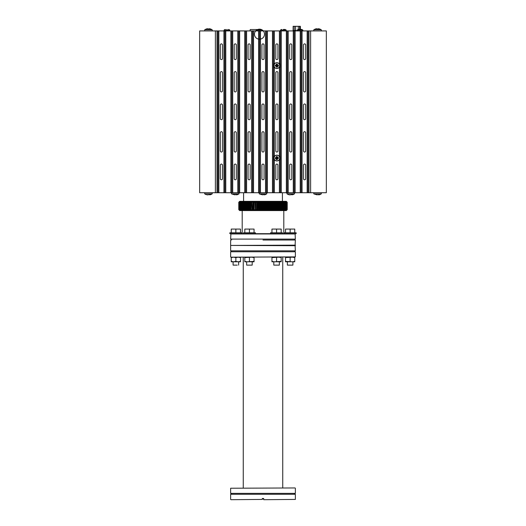 <?xml version="1.0" encoding="UTF-8"?>
<svg xmlns="http://www.w3.org/2000/svg" width="526" height="526" viewBox="0 0 526 526"><rect width="100%" height="100%" fill="white"/><g stroke="black" fill="none" stroke-linecap="round" stroke-linejoin="round"><path stroke-width="0.79" d="M261.626 202.254L261.626 209.65L261.205 210.111L261.205 201.793L261.626 202.254L262.099 201.793A90.715 61.673 90 0 1 262.54 202.254A99.276 60.477 -77.9 0 1 263 201.793A90.715 64.146 90 0 1 263.46 202.254L263.46 209.65A90.715 64.146 90 0 1 263 210.111L263 201.793M263 210.111A99.276 60.477 -102.1 0 1 262.54 209.65A90.715 61.673 90 0 1 262.099 210.111L262.099 201.793M262.099 210.111A99.276 63.344 -102.5 0 1 261.626 209.65M279.964 202.254A99.276 12.591 -80.4 0 0 279.964 201.793L280.608 202.254A99.276 16.253 -80.3 0 0 280.582 201.793L282.383 202.254A99.276 27.089 -80 0 0 282.278 201.793L282.916 202.254L282.791 201.793L284.77 202.254L284.546 201.793A90.715 85.212 -90 0 1 285.158 202.254A99.276 47.57 -79.1 0 0 284.908 201.793L285.835 202.254A99.276 53.908 -78.6 0 0 285.546 201.793L286.795 202.254A99.276 65.612 -77.2 0 0 286.42 201.793A90.715 74.087 -90 0 1 286.946 202.254L286.552 201.793L287.071 202.254A99.276 70.918 -76.3 0 0 286.657 201.793L287.157 202.254L286.723 201.793A90.715 67.683 -90 0 1 287.209 202.254A99.276 75.823 -75.1 0 0 286.755 201.793A90.715 65.349 -90 0 1 287.222 202.254L286.302 201.326L239.698 201.326L238.778 202.254L238.778 209.65L239.698 210.578L286.302 210.578L287.222 209.65A90.715 65.349 -90 0 1 286.755 210.111A99.276 75.823 -104.9 0 0 287.209 209.65A90.715 67.683 -90 0 1 286.723 210.111A99.276 73.423 -104.3 0 0 287.157 209.65A90.715 69.919 -90 0 1 286.657 210.111L287.071 209.65L286.552 210.111A99.276 68.314 -103.2 0 0 286.946 209.65A90.715 74.087 -90 0 1 286.42 210.111A99.276 65.612 -102.8 0 0 286.795 209.65L286.249 210.111A99.276 62.818 -102.4 0 0 286.604 209.65A90.715 77.835 -90 0 1 286.045 210.111L286.381 209.65L285.809 210.111L286.124 209.65L285.546 210.111L285.835 209.65L285.243 210.111L285.513 209.65L284.908 210.111L285.158 209.65L284.546 210.111L284.77 209.65L284.152 210.111L284.349 209.65L283.724 210.111L283.902 209.65L281.739 210.111A99.276 23.506 -99.9 0 0 281.818 209.65L280.582 210.111A99.276 16.253 -99.7 0 0 280.608 209.65L279.964 210.111A99.276 12.591 -99.6 0 0 279.964 209.65L279.319 210.111L279.319 201.793A90.715 90.676 90 0 1 279.964 202.254L279.964 209.65M265.288 202.254L265.288 209.65A90.715 68.814 90 0 1 264.795 210.111L264.795 201.793L266.202 202.254L266.202 209.65L265.696 210.111L265.696 201.793M265.696 210.111L265.288 209.65M267.103 202.254L267.103 209.65L266.583 210.111L266.583 201.793L268.004 202.254L268.004 209.65L267.471 210.111L267.471 201.793M267.471 210.111L267.103 209.65M268.898 202.254L268.898 209.65L268.352 210.111L268.352 201.793L268.898 202.254L269.22 201.793A90.715 78.703 90 0 1 269.785 202.254L269.785 209.65L269.22 210.111L269.22 201.793M269.22 210.111L268.898 209.65M270.66 202.254L270.66 209.65A90.715 80.353 90 0 1 270.088 210.111L270.088 201.793L270.66 202.254A99.276 31.277 -79.9 0 1 270.936 201.793A90.715 81.892 90 0 1 271.521 202.254L271.521 209.65L270.936 210.111L270.936 201.793M270.936 210.111L270.66 209.65M271.521 202.254L271.784 201.793L272.376 202.254L272.376 209.65A90.715 83.305 90 0 1 271.784 210.111L271.784 201.793M271.784 210.111L271.521 209.65M262.54 209.65L262.54 202.254M263.46 202.254A99.276 57.518 -78.2 0 1 263.901 201.793L264.374 202.254L264.374 209.65A90.715 66.526 90 0 1 263.901 210.111L263.901 201.793M263.901 210.111A99.276 57.518 -101.8 0 1 263.46 209.65M264.374 202.254L264.795 201.793M264.795 210.111A99.276 54.48 -101.5 0 1 264.374 209.65M273.218 209.65L272.613 210.111L272.613 201.793L273.218 202.254L273.428 210.111L273.428 201.793L274.039 202.254L274.039 209.65L273.428 210.111M274.848 209.65L274.224 210.111L274.224 201.793A90.715 86.836 90 0 1 274.848 202.254L275.013 210.111L275.013 201.793L275.637 202.254L275.637 209.65L275.013 210.111M276.413 209.65L275.775 210.111L275.775 201.793L276.413 202.254L276.525 210.111L276.525 201.793L277.163 202.254L277.163 209.65L276.525 210.111M277.899 209.65L277.255 210.111L277.255 201.793L277.899 202.254L277.965 210.111L277.965 201.793L278.609 202.254L278.609 209.65L277.965 210.111M279.299 209.65L278.655 210.111L278.655 201.793L279.299 202.254L279.319 210.111M280.608 202.254L280.608 209.65M281.226 202.254L281.226 209.65M281.818 202.254L281.818 209.65M282.383 202.254L282.383 209.65M282.916 202.254L282.916 209.65M283.422 202.254L283.422 209.65M283.902 202.254L283.902 209.65M284.349 202.254L284.349 209.65M284.77 202.254L284.77 209.65M285.158 202.254L285.158 209.65M285.513 202.254L285.513 209.65M285.835 202.254L285.835 209.65M286.124 202.254L286.124 209.65M286.381 202.254L286.381 209.65M286.604 202.254L286.604 209.65M286.795 202.254L286.795 209.65M286.946 202.254L286.946 209.65M287.071 202.254L287.071 209.65M287.157 202.254L287.157 209.65M287.209 202.254L287.209 209.65M287.222 202.254L287.222 209.65M238.778 202.254A90.715 65.349 90 0 1 239.245 201.793A99.276 75.823 75.1 0 0 238.791 202.254A90.715 67.683 90 0 1 239.277 201.793A99.276 73.423 75.7 0 0 238.843 202.254L240.454 201.793A99.276 53.908 78.6 0 0 240.165 202.254L241.848 201.793A90.715 27.871 90 0 0 241.651 202.254L242.276 201.793L242.098 209.65L242.729 210.111A99.276 97.225 145.3 0 1 242.098 209.65L242.276 210.111L241.23 209.65A90.715 31.113 90 0 0 241.454 210.111L240.842 209.65L241.092 210.111A99.276 94.384 122.4 0 1 240.487 209.65L241.092 210.111M238.791 202.254L238.791 209.65L239.245 210.111A90.715 65.349 90 0 1 238.778 209.65M238.843 202.254L238.843 209.65L239.277 210.111L238.791 209.65M238.929 202.254L238.929 209.65A99.276 70.918 103.7 0 0 239.343 210.111A90.715 69.919 90 0 1 238.843 209.65M239.054 202.254L239.054 209.65L239.448 210.111L238.929 209.65M239.205 202.254L239.205 209.65L239.58 210.111L239.054 209.65M239.396 202.254L239.396 209.65L239.751 210.111L239.205 209.65M239.619 202.254L239.955 210.111L239.396 209.65M239.876 202.254L239.876 209.65A90.715 43.612 90 0 0 240.191 210.111A90.715 79.544 90 0 1 239.619 209.65M240.165 202.254L240.165 209.65A99.276 53.908 101.4 0 0 240.454 210.111L239.876 209.65M240.487 202.254L240.757 210.111L240.165 209.65M240.842 202.254L240.842 209.65M241.23 202.254L241.23 209.65M241.651 202.254L241.651 209.65M242.098 202.254L242.729 201.793A99.276 34.124 79.8 0 0 242.578 202.254L242.729 210.111M242.578 202.254L243.209 201.793L243.209 210.111L242.578 209.65M243.084 202.254A99.276 97.81 13.8 0 1 243.722 201.793L243.617 209.65A99.276 27.089 100 0 0 243.722 210.111L243.084 209.65M243.617 202.254L244.261 201.793L244.261 210.111A90.715 90.025 90 0 1 243.617 209.65M244.182 202.254A90.715 90.387 90 0 1 244.827 201.793L244.774 209.65A90.715 7.719 90 0 0 244.827 210.111L244.182 209.65M244.774 202.254L245.418 201.793L245.392 209.65A90.715 4.293 90 0 0 245.418 210.111L244.774 209.65M245.392 202.254L246.036 201.793A90.715 0.861 90 0 0 246.03 202.254L246.036 210.111A99.276 97.297 -146.9 0 1 245.392 209.65M246.681 210.111L246.681 201.793A99.276 8.909 80.4 0 0 246.701 202.254L246.681 210.111A99.276 96.823 -138.8 0 1 246.03 209.65M247.391 209.65L247.345 201.793L247.391 209.65A99.276 95.456 -127.2 0 0 248.035 210.111L248.035 201.793L248.101 209.65A90.715 9.422 90 0 1 248.035 210.111M248.837 209.65A90.715 12.834 90 0 1 248.745 210.111L248.745 201.793L248.837 209.65A99.276 93.543 -119.8 0 0 249.475 210.111L249.475 201.793L249.475 210.111M250.363 209.65A90.715 19.587 90 0 1 250.225 210.111L250.225 201.793L250.363 209.65L250.987 210.111L250.987 201.793A90.715 22.927 90 0 1 251.152 202.254L250.987 210.111M251.961 209.65L251.776 201.793L251.961 209.65L252.572 210.111L252.782 202.254L252.782 209.65A90.715 29.495 90 0 1 252.572 210.111M253.624 209.65L253.387 201.793L253.624 209.65L254.216 210.111L254.216 201.793L254.216 210.111M255.34 209.65L255.064 201.793L255.34 209.65L255.912 210.111L255.912 201.793L255.912 210.111M257.102 209.65A90.715 45.111 90 0 1 256.78 210.111L256.78 201.793L257.102 209.65L257.648 210.111L257.648 201.793A90.715 48.057 90 0 1 257.99 202.254L257.648 210.111M258.891 209.65L258.529 210.111L258.529 201.793L258.891 202.254L258.891 209.65L259.417 210.111L259.417 201.793L259.798 202.254L259.798 209.65A90.715 53.737 90 0 1 259.417 210.111M260.712 209.65L260.304 210.111L260.304 201.793L260.712 202.254L260.712 209.65A99.276 66.125 -102.9 0 0 261.205 210.111M256.215 202.254L256.78 201.793M256.78 210.111A99.276 78.519 -105.8 0 1 256.215 209.65M257.102 202.254L257.648 201.793M260.712 202.254A99.276 66.125 -77.1 0 1 261.205 201.793M259.798 202.254A99.276 68.807 -76.7 0 1 260.304 201.793M260.304 210.111A99.276 68.807 -103.3 0 1 259.798 209.65M258.891 202.254L259.417 201.793M257.99 202.254A99.276 73.877 -75.6 0 1 258.529 201.793M258.529 210.111L257.99 209.65M255.34 202.254L255.912 201.793M254.472 202.254A99.276 82.72 -72.5 0 1 255.064 201.793M255.064 210.111L254.472 209.65M253.624 202.254L254.216 201.793M252.782 202.254L253.387 201.793M253.387 210.111L252.782 209.65M251.961 202.254L252.572 201.793M251.152 202.254L251.776 201.793M251.776 210.111A99.276 89.67 -112.8 0 1 251.152 209.65M250.363 202.254A99.276 91.09 -65.3 0 1 250.987 201.793M249.587 202.254L250.225 201.793M250.225 210.111L249.587 209.65M248.837 202.254A99.276 93.543 -60.2 0 1 249.475 201.793M248.101 202.254A99.276 94.568 -56.9 0 1 248.745 201.793M248.745 210.111A99.276 94.568 -123.1 0 1 248.101 209.65M247.391 202.254A99.276 95.456 -52.8 0 1 248.035 201.793M247.345 210.111L246.701 209.65M246.701 202.254A90.715 90.511 -90 0 1 247.345 201.793M246.03 202.254A99.276 96.823 -41.2 0 1 246.681 201.793M279.299 202.254A99.276 8.909 -80.4 0 0 279.319 201.793M278.609 202.254L278.655 201.793M278.655 210.111A99.276 5.214 -99.6 0 0 278.609 209.65M277.899 202.254L277.965 201.793M277.163 202.254L277.255 201.793M277.255 210.111L277.163 209.65M276.413 202.254L276.525 201.793M275.637 202.254L275.775 201.793M275.775 210.111A99.276 9.593 -99.6 0 1 275.637 209.65M274.848 202.254L275.013 201.793M274.039 202.254L274.224 201.793M274.224 210.111L274.039 209.65M273.218 202.254L273.428 201.793M272.376 202.254L272.613 201.793M272.613 210.111L272.376 209.65M269.785 202.254L270.088 201.793M270.088 210.111L269.785 209.65M268.004 202.254A99.276 41.587 -79.5 0 1 268.352 201.793M268.352 210.111L268.004 209.65M266.202 202.254L266.583 201.793M266.583 210.111L266.202 209.65M231.243 261.797L231.243 261.383L233.551 261.797L231.243 261.797M235.865 261.383L238.173 261.797L240.487 261.383L240.487 261.797L233.551 261.797L235.865 261.383L235.865 257.589L233.551 257.175L231.243 257.589L231.243 257.175M240.487 261.383L240.487 257.589L238.173 257.175L235.865 257.589M240.487 257.175L240.487 257.589M231.243 261.383L231.243 257.589M231.243 232.768L231.243 229.066L240.487 229.066L240.487 232.768M235.865 232.768L235.865 229.066M241.875 233.689L241.875 232.768L229.855 232.768L229.855 233.689L296.145 233.689L296.145 232.768L284.125 232.768L284.125 233.689M233.09 261.797L237.252 261.797L233.09 261.797L233.09 265.124L237.252 265.124M287.827 261.797L285.513 261.797L285.513 261.383L292.449 261.797L287.827 261.797M294.757 261.797L292.449 261.797L294.757 261.383L294.757 261.797M291.522 261.797L287.36 261.797L287.36 265.124L292.91 265.124L292.91 261.797L291.522 261.797L292.91 261.797M294.757 257.175L294.757 257.589L292.449 257.175L285.513 257.589L285.513 257.175M294.757 261.383L294.757 257.589M290.135 261.383L290.135 257.589M285.513 261.383L285.513 257.589M294.757 232.768L294.757 229.066L285.513 229.066L285.513 232.768M290.135 232.768L290.135 229.066M291.522 265.124L287.36 265.124M281.193 261.797L271.949 261.797L271.949 261.383L274.256 261.797L281.193 261.383L281.193 261.797M275.183 261.797L273.796 261.797L273.796 265.124L279.345 265.124L279.345 261.797L275.183 261.797L279.345 261.797M281.193 257.175L281.193 257.589L278.879 257.175L271.949 257.589L271.949 257.175M276.571 261.383L276.571 257.589M281.193 261.383L281.193 257.589M271.949 261.383L271.949 257.589M281.193 232.768L281.193 229.066L271.949 229.066L271.949 232.768M276.571 232.768L276.571 229.066M270.561 233.689L270.561 232.768L282.58 232.768L282.58 233.689M275.183 265.124L273.796 265.124M254.051 261.797L244.807 261.797L244.807 261.383L247.121 261.797L254.051 261.383L254.051 261.797M246.655 261.797L252.204 261.797L246.655 261.797L246.655 265.124L252.204 265.124L252.204 261.797M254.051 257.175L254.051 257.589L251.744 257.175L244.807 257.589L244.807 257.175M244.807 261.383L244.807 257.589M249.429 261.383L249.429 257.589M254.051 261.383L254.051 257.589M249.429 232.768L249.429 229.066L244.807 229.066L244.807 232.768M254.051 232.768L254.051 229.066L249.429 229.066M243.42 233.689L243.42 232.768L255.439 232.768L255.439 233.689M230.914 499.7L262.31 499.424L230.914 499.7M263.69 499.7L295.362 499.424L263.69 499.7M262.31 499.424L262.31 498.497L263.69 498.497L263.69 499.424M230.914 257.175L295.362 256.898L230.914 257.175M295.086 487.957L230.638 488.233L295.086 487.957M230.638 488.233L230.638 493.368L295.362 493.368L295.362 488.233M263 494.289L295.362 494.289L230.638 494.289L230.638 499.424M230.638 245.708L230.638 250.843L295.362 250.843L295.086 245.432L230.914 245.432L295.362 245.708M263 251.763L295.362 251.763L230.638 251.763L230.638 256.898M262.31 498.773L263.69 498.773M235.589 194.712L237.022 194.791M231.427 192.733L231.525 193.884L234.833 194.863M286.9 192.733L287.005 193.884L294.475 193.884L292.791 194.719L291.056 194.712M289.517 194.903L290.306 194.863M263.329 194.712L264.762 194.791M259.16 192.733L259.265 193.884L262.573 194.863M276.623 159.687L275.243 158.3L276.623 156.426L278.497 157.813L277.117 159.687L276.623 159.687L276.801 158.517L276.413 158.122A0.46 0.46 0 0 1 276.413 157.991L276.801 157.603A0.46 0.46 0 0 1 276.926 157.596L277.327 157.991A0.46 0.46 -85.7 0 1 277.327 158.122L276.939 158.517A0.46 0.46 0 0 1 276.801 158.517M277.117 159.687L276.939 158.517M275.243 158.3L276.413 158.122M275.243 157.813L276.413 157.991M276.623 156.426L276.801 157.603M277.11 156.426L276.926 157.596M278.497 157.813L277.327 157.991M278.497 158.3L277.327 158.122M279.707 158.056A2.834 2.834 0 0 1 276.867 160.89A2.834 2.834 0 0 1 274.033 158.056A2.834 2.834 0 0 1 276.867 155.223A2.834 2.834 0 0 1 279.707 158.056M302.897 30.922L302.818 30.048A5.017 5.017 0 0 0 301.615 29.443L300.228 29.443L301.497 29.403M283.58 29.443L284.974 29.443A5.017 5.017 0 0 1 286.177 30.048L280.503 30.048L280.43 30.922M259.726 29.443L261.12 29.443A5.017 5.017 0 0 1 262.323 30.048L256.649 30.048L256.576 30.922M257.858 29.443L259.246 29.397M299.741 29.41L298.597 29.371M301.615 29.443L300.438 29.272M259.252 29.443L259.489 30.048M321.386 30.922L321.287 29.765L319.604 28.937L317.224 28.91M317.875 28.943L315.738 28.871M212.287 30.922L212.182 29.765L210.499 28.937L206.639 28.871M316.33 28.752L316.698 28.72M318.427 28.72L318.776 28.752M208.769 28.943L208.125 28.91M207.224 28.752L207.599 28.72M209.322 28.72L209.677 28.752M317.875 194.745L319.302 194.798M313.713 192.733L313.818 193.884L317.119 194.863M204.614 192.733L204.713 193.884L212.182 193.884L210.499 194.719L208.776 194.745M207.231 194.903L208.02 194.863M272.475 30.922L272.475 192.733L274.329 192.733L274.329 160.417L273.402 158.056L274.329 155.703L274.329 67.953L273.402 65.599L274.329 63.238L274.329 30.922L199.663 30.922L199.663 192.733L215.384 192.733L215.384 30.922M273.921 67.42A3.465 3.465 0 0 1 273.632 66.835M273.632 64.356A3.465 3.465 0 0 1 273.921 63.771M280.069 64.251A3.465 3.465 0 0 1 280.187 64.58M280.187 66.611A3.465 3.465 0 0 1 280.069 66.94M308.072 30.922L308.072 192.733L326.337 192.733L326.337 30.922L279.411 30.922L279.411 63.238L280.338 65.599L279.411 67.953L279.411 155.703L280.338 158.056L279.411 160.417L279.411 192.733L274.329 192.733M273.921 159.884A3.465 3.465 0 0 1 273.632 159.293M273.632 156.82A3.465 3.465 0 0 1 273.921 156.229M273.402 192.733L273.402 30.922M279.411 30.922L274.329 30.922M273.954 65.599A2.913 2.913 0 0 1 276.867 62.686A2.913 2.913 0 0 1 279.779 65.599A2.913 2.913 0 0 1 276.867 68.511A2.913 2.913 0 0 1 273.954 65.599M273.954 158.056A2.913 2.913 0 0 1 276.867 155.144A2.913 2.913 0 0 1 279.779 158.056A2.913 2.913 0 0 1 276.867 160.969A2.913 2.913 0 0 1 273.954 158.056M277.932 58.524A1.065 1.065 0 0 1 276.867 59.589A1.065 1.065 0 0 1 275.808 58.524L275.808 44.934A1.065 1.065 0 0 1 276.867 43.868A1.065 1.065 0 0 1 277.932 44.934L277.932 58.524M277.932 178.722A1.065 1.065 0 0 1 276.867 179.787A1.065 1.065 0 0 1 275.808 178.722L275.808 165.131A1.065 1.065 0 0 1 276.867 164.066A1.065 1.065 0 0 1 277.932 165.131L277.932 178.722M277.932 90.886A1.065 1.065 0 0 1 276.867 91.945A1.065 1.065 0 0 1 275.808 90.886L275.808 72.667A1.065 1.065 0 0 1 276.867 71.608A1.065 1.065 0 0 1 277.932 72.667L277.932 90.886M277.932 150.982A1.065 1.065 0 0 1 276.867 152.047A1.065 1.065 0 0 1 275.808 150.982L275.808 132.769A1.065 1.065 0 0 1 276.867 131.704A1.065 1.065 0 0 1 277.932 132.769L277.932 150.982M277.932 118.62A1.065 1.065 0 0 1 276.867 119.685A1.065 1.065 0 0 1 275.808 118.62L275.808 105.029A1.065 1.065 0 0 1 276.867 103.97A1.065 1.065 0 0 1 277.932 105.029L277.932 118.62M279.411 192.733L281.259 192.733L281.259 30.922M280.338 30.922L280.338 192.733M299.603 29.285L299.603 26.3L293.127 26.3L293.127 30.922M298.268 29.469L298.268 26.3M295.599 30.462L295.599 26.3M294.264 30.462L294.264 26.3M300.353 29.292L300.353 26.3L299.603 26.3M293.324 30.922L293.324 30.462L296.099 30.462L296.099 30.922M257.595 29.535L250.251 29.535L250.008 30.922M307.151 30.922L307.151 192.733L308.072 192.733M307.151 192.733L302.062 192.733L302.062 30.922M300.214 30.922L300.214 192.733L302.062 192.733M300.214 192.733L295.132 192.733L295.132 30.922M293.278 30.922L293.278 192.733L295.132 192.733M293.278 192.733L288.195 192.733L288.195 30.922M286.348 30.922L286.348 192.733L288.195 192.733M286.348 192.733L281.259 192.733M272.475 192.733L267.392 192.733L267.392 30.922M265.545 30.922L265.545 192.733L267.392 192.733M265.545 192.733L260.455 192.733L260.455 30.922M258.608 30.922L258.608 192.733L260.455 192.733M258.608 192.733L253.525 192.733L253.525 30.922M251.671 30.922L251.671 192.733L253.525 192.733M251.671 192.733L246.589 192.733L246.589 30.922M244.741 30.922L244.741 192.733L246.589 192.733M244.741 192.733L239.652 192.733L239.652 30.922M237.805 30.922L237.805 192.733L239.652 192.733M237.805 192.733L232.722 192.733L232.722 30.922M230.868 30.922L230.868 192.733L232.722 192.733M230.868 192.733L225.785 192.733L225.785 30.922M223.938 30.922L223.938 192.733L225.785 192.733M223.938 192.733L218.849 192.733L218.849 30.922M217.001 30.922L217.001 192.733L218.849 192.733M217.001 192.733L215.384 192.733M305.672 58.524A1.065 1.065 0 0 1 304.607 59.589A1.065 1.065 0 0 1 303.541 58.524L303.541 44.934A1.065 1.065 0 0 1 304.607 43.868A1.065 1.065 0 0 1 305.672 44.934L305.672 58.524M305.672 118.62A1.065 1.065 0 0 1 304.607 119.685A1.065 1.065 0 0 1 303.541 118.62L303.541 105.029A1.065 1.065 0 0 1 304.607 103.97A1.065 1.065 0 0 1 305.672 105.029L305.672 118.62M305.672 178.722A1.065 1.065 0 0 1 304.607 179.787A1.065 1.065 0 0 1 303.541 178.722L303.541 165.131A1.065 1.065 0 0 1 304.607 164.066A1.065 1.065 0 0 1 305.672 165.131L305.672 178.722M305.672 150.982A1.065 1.065 0 0 1 304.607 152.047A1.065 1.065 0 0 1 303.541 150.982L303.541 132.769A1.065 1.065 0 0 1 304.607 131.704A1.065 1.065 0 0 1 305.672 132.769L305.672 150.982M305.672 90.886A1.065 1.065 0 0 1 304.607 91.945A1.065 1.065 0 0 1 303.541 90.886L303.541 72.667A1.065 1.065 0 0 1 304.607 71.608A1.065 1.065 0 0 1 305.672 72.667L305.672 90.886M301.142 192.733L301.142 30.922M294.205 30.922L294.205 192.733M287.268 192.733L287.268 30.922M291.798 58.524A1.065 1.065 0 0 1 290.74 59.589A1.065 1.065 0 0 1 289.675 58.524L289.675 44.934A1.065 1.065 0 0 1 290.74 43.868A1.065 1.065 0 0 1 291.798 44.934L291.798 58.524M291.798 118.62A1.065 1.065 0 0 1 290.74 119.685A1.065 1.065 0 0 1 289.675 118.62L289.675 105.029A1.065 1.065 0 0 1 290.74 103.97A1.065 1.065 0 0 1 291.798 105.029L291.798 118.62M291.798 178.722A1.065 1.065 0 0 1 290.74 179.787A1.065 1.065 0 0 1 289.675 178.722L289.675 165.131A1.065 1.065 0 0 1 290.74 164.066A1.065 1.065 0 0 1 291.798 165.131L291.798 178.722M291.798 150.982A1.065 1.065 0 0 1 290.74 152.047A1.065 1.065 0 0 1 289.675 150.982L289.675 132.769A1.065 1.065 0 0 1 290.74 131.704A1.065 1.065 0 0 1 291.798 132.769L291.798 150.982M291.798 90.886A1.065 1.065 0 0 1 290.74 91.945A1.065 1.065 0 0 1 289.675 90.886L289.675 72.667A1.065 1.065 0 0 1 290.74 71.608A1.065 1.065 0 0 1 291.798 72.667L291.798 90.886M266.465 30.922L266.465 192.733M264.065 58.524A1.065 1.065 0 0 1 263 59.589A1.065 1.065 0 0 1 261.935 58.524L261.935 44.934A1.065 1.065 0 0 1 263 43.868A1.065 1.065 0 0 1 264.065 44.934L264.065 58.524M264.065 118.62A1.065 1.065 0 0 1 263 119.685A1.065 1.065 0 0 1 261.935 118.62L261.935 105.029A1.065 1.065 0 0 1 263 103.97A1.065 1.065 0 0 1 264.065 105.029L264.065 118.62M264.065 178.722A1.065 1.065 0 0 1 263 179.787A1.065 1.065 0 0 1 261.935 178.722L261.935 165.131A1.065 1.065 0 0 1 263 164.066A1.065 1.065 0 0 1 264.065 165.131L264.065 178.722M264.065 150.982A1.065 1.065 0 0 1 263 152.047A1.065 1.065 0 0 1 261.935 150.982L261.935 132.769A1.065 1.065 0 0 1 263 131.704A1.065 1.065 0 0 1 264.065 132.769L264.065 150.982M264.065 90.886A1.065 1.065 0 0 1 263 91.945A1.065 1.065 0 0 1 261.935 90.886L261.935 72.667A1.065 1.065 0 0 1 263 71.608A1.065 1.065 0 0 1 264.065 72.667L264.065 90.886M259.535 192.733L259.535 30.922M252.598 30.922L252.598 192.733M250.192 58.524A1.065 1.065 0 0 1 249.133 59.589A1.065 1.065 0 0 1 248.068 58.524L248.068 44.934A1.065 1.065 0 0 1 249.133 43.868A1.065 1.065 0 0 1 250.192 44.934L250.192 58.524M250.192 118.62A1.065 1.065 0 0 1 249.133 119.685A1.065 1.065 0 0 1 248.068 118.62L248.068 105.029A1.065 1.065 0 0 1 249.133 103.97A1.065 1.065 0 0 1 250.192 105.029L250.192 118.62M250.192 178.722A1.065 1.065 0 0 1 249.133 179.787A1.065 1.065 0 0 1 248.068 178.722L248.068 165.131A1.065 1.065 0 0 1 249.133 164.066A1.065 1.065 0 0 1 250.192 165.131L250.192 178.722M250.192 150.982A1.065 1.065 0 0 1 249.133 152.047A1.065 1.065 0 0 1 248.068 150.982L248.068 132.769A1.065 1.065 0 0 1 249.133 131.704A1.065 1.065 0 0 1 250.192 132.769L250.192 150.982M250.192 90.886A1.065 1.065 0 0 1 249.133 91.945A1.065 1.065 0 0 1 248.068 90.886L248.068 72.667A1.065 1.065 0 0 1 249.133 71.608A1.065 1.065 0 0 1 250.192 72.667L250.192 90.886M245.662 192.733L245.662 30.922M238.732 30.922L238.732 192.733M236.325 58.524A1.065 1.065 0 0 1 235.26 59.589A1.065 1.065 0 0 1 234.201 58.524L234.201 44.934A1.065 1.065 0 0 1 235.26 43.868A1.065 1.065 0 0 1 236.325 44.934L236.325 58.524M236.325 118.62A1.065 1.065 0 0 1 235.26 119.685A1.065 1.065 0 0 1 234.201 118.62L234.201 105.029A1.065 1.065 0 0 1 235.26 103.97A1.065 1.065 0 0 1 236.325 105.029L236.325 118.62M236.325 178.722A1.065 1.065 0 0 1 235.26 179.787A1.065 1.065 0 0 1 234.201 178.722L234.201 165.131A1.065 1.065 0 0 1 235.26 164.066A1.065 1.065 0 0 1 236.325 165.131L236.325 178.722M236.325 150.982A1.065 1.065 0 0 1 235.26 152.047A1.065 1.065 0 0 1 234.201 150.982L234.201 132.769A1.065 1.065 0 0 1 235.26 131.704A1.065 1.065 0 0 1 236.325 132.769L236.325 150.982M236.325 90.886A1.065 1.065 0 0 1 235.26 91.945A1.065 1.065 0 0 1 234.201 90.886L234.201 72.667A1.065 1.065 0 0 1 235.26 71.608A1.065 1.065 0 0 1 236.325 72.667L236.325 90.886M231.795 192.733L231.795 30.922M224.858 30.922L224.858 192.733M222.459 118.62A1.065 1.065 0 0 1 221.393 119.685A1.065 1.065 0 0 1 220.328 118.62L220.328 105.029A1.065 1.065 0 0 1 221.393 103.97A1.065 1.065 0 0 1 222.459 105.029L222.459 118.62M222.459 58.524A1.065 1.065 0 0 1 221.393 59.589A1.065 1.065 0 0 1 220.328 58.524L220.328 44.934A1.065 1.065 0 0 1 221.393 43.868A1.065 1.065 0 0 1 222.459 44.934L222.459 58.524M222.459 178.722A1.065 1.065 0 0 1 221.393 179.787A1.065 1.065 0 0 1 220.328 178.722L220.328 165.131A1.065 1.065 0 0 1 221.393 164.066A1.065 1.065 0 0 1 222.459 165.131L222.459 178.722M222.459 150.982A1.065 1.065 0 0 1 221.393 152.047A1.065 1.065 0 0 1 220.328 150.982L220.328 132.769A1.065 1.065 0 0 1 221.393 131.704A1.065 1.065 0 0 1 222.459 132.769L222.459 150.982M222.459 90.886A1.065 1.065 0 0 1 221.393 91.945A1.065 1.065 0 0 1 220.328 90.886L220.328 72.667A1.065 1.065 0 0 1 221.393 71.608A1.065 1.065 0 0 1 222.459 72.667L222.459 90.886M217.928 192.733L217.928 30.922M279.707 65.599A2.834 2.834 0 0 1 276.867 68.433A2.834 2.834 0 0 1 274.033 65.599A2.834 2.834 0 0 1 276.867 62.758A2.834 2.834 0 0 1 279.707 65.599M276.623 63.968L278.497 65.349L278.497 65.842L277.117 67.223L275.243 65.842L276.623 63.968L276.801 65.139A0.46 0.46 179.5 0 1 276.926 65.139L277.327 65.526A0.46 0.46 90.1 0 1 277.327 65.665L276.939 66.052A0.46 0.46 0 0 1 276.801 66.052L276.413 65.665A0.46 0.46 0 0 1 276.413 65.526L276.801 65.139M277.117 67.223L276.939 66.052M278.497 65.842L277.327 65.665M278.497 65.349L277.327 65.526M277.11 63.968L276.926 65.139M275.243 65.349L276.413 65.526M275.243 65.842L276.413 65.665M276.623 67.223L276.801 66.052M238.64 265.124L238.64 261.797L237.252 261.797M295.086 245.432L295.362 240.02L263 240.02M230.914 233.689L230.638 239.1L295.362 239.1L295.086 233.689M229.855 30.922L229.777 30.048L224.102 30.048L224.03 30.922M231.525 193.884L238.995 193.884L239.1 192.733M238.995 193.884L237.311 194.719M294.475 193.884L294.573 192.733M287.005 193.884L288.689 194.719M259.265 193.884L266.735 193.884L266.84 192.733M266.735 193.884L265.051 194.719M302.818 30.048L297.151 30.048L297.072 30.922M284.974 29.443A5.017 5.017 0 0 1 286.177 30.048L286.256 30.922M262.323 30.048L262.402 30.922M321.287 29.765L313.818 29.765L315.501 28.937L313.818 29.765L313.713 30.922M212.182 29.765L204.713 29.765L206.396 28.937L204.713 29.765L204.614 30.922M313.818 193.884L321.287 193.884L321.386 192.733M321.287 193.884L319.604 194.719M212.182 193.884L212.287 192.733M204.713 193.884L206.396 194.719M230.638 233.965L295.362 233.965M295.362 245.155L230.914 245.432M308.999 192.733L308.999 30.922M310.616 192.733L310.616 30.922M283.343 29.443L283.343 30.048M226.943 29.443L226.943 30.048M228.573 29.443L228.573 29.443A5.017 5.017 0 0 1 229.777 30.048M281.706 29.443L281.706 29.443A5.017 5.017 0 0 0 280.503 30.048A5.017 5.017 0 0 1 281.706 29.443M257.852 29.443L257.852 29.443A5.017 5.017 0 0 0 256.195 37.971A5.017 5.017 0 0 0 264.414 35.137A5.017 5.017 0 0 0 256.649 30.048M225.306 29.443L225.306 29.443A5.017 5.017 0 0 0 224.102 30.048M282.416 192.733L282.416 201.326M243.584 192.733L243.584 201.326M295.362 494.289L295.362 499.424M295.362 251.763L295.362 256.898M294.435 493.368L294.435 494.289M231.565 493.368L231.565 494.289M294.435 250.843L294.435 251.763M231.565 250.843L231.565 251.763M282.738 257.175L282.738 487.957M243.262 257.175L243.262 487.957M298.354 29.443A5.017 5.017 0 0 0 297.151 30.048M283.803 210.578L283.803 233.689M242.197 210.578L242.197 233.689M294.435 239.1L294.435 240.02M231.565 239.1L231.565 240.02M230.638 240.02L230.638 245.155"/></g></svg>
